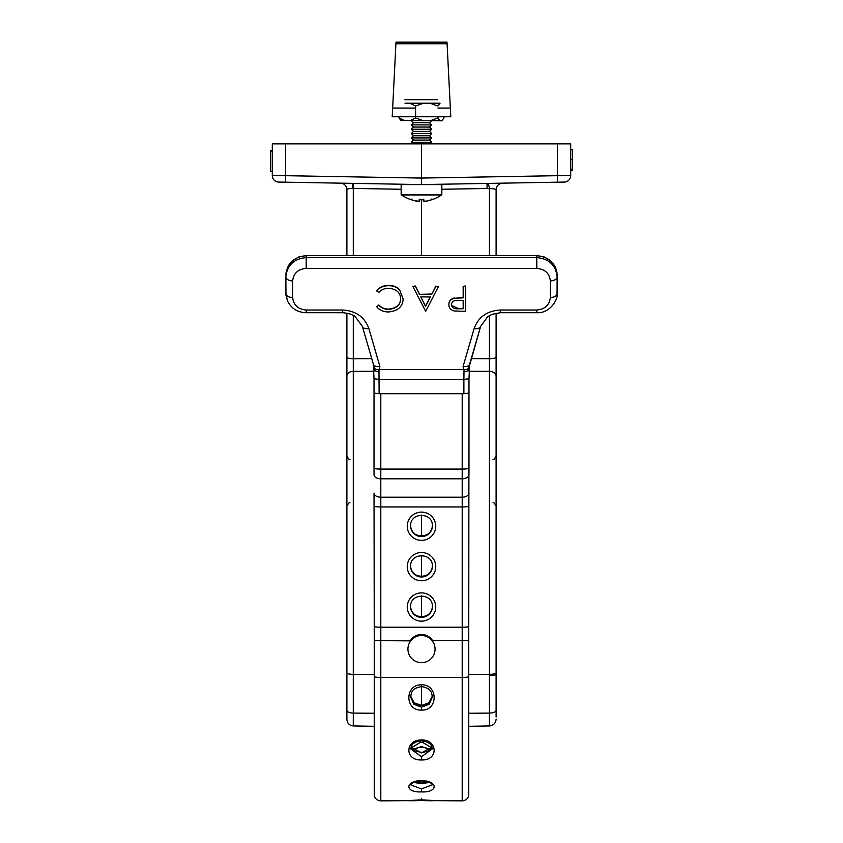 <?xml version="1.0" encoding="UTF-8"?>
<svg xmlns="http://www.w3.org/2000/svg" width="843" height="843" viewBox="0 0 843 843"><rect width="100%" height="100%" fill="white"/><g stroke="black" fill="none" stroke-linecap="round" stroke-linejoin="round"><path stroke-width="1.26" d="M349.993 502.871C349.518 502.006 348.486 503.123 346.894 506.243L346.894 455.947C348.486 459.066 349.518 460.194 349.993 459.33M401.152 189.264L352.901 188.421C349.244 188.432 347.242 188.853 346.894 189.664A6.512 6.512 0 0 0 340.498 183.152M346.894 672.872L346.894 667.003M346.894 393.892L346.894 442.28M374.239 674.421L353.291 674.347A6.512 1.359 180 0 1 346.894 672.977L346.894 313.122M496.106 313.122L496.106 710.122A6.786 2.982 0 0 1 489.435 713.094L468.761 713.252M421.5 616.928L421.5 595.853M557.371 143.879L570.7 143.879L570.7 175.565L557.371 175.692L557.371 143.879L285.629 143.879L285.629 175.692L421.5 178.063L421.5 143.879M564.304 182.077A6.512 6.512 0 0 0 570.7 175.565A6.512 6.512 0 0 1 564.304 182.077L421.5 184.575L285.629 182.193L285.629 175.692L272.3 175.565L272.3 143.879L285.629 143.879M432.311 696.128L428.855 702.809L421.5 705.465L421.511 684.801C438.36 684.347 438.307 710.965 421.489 710.08C404.661 710.934 404.672 684.305 421.511 684.801M421.5 576.549L421.5 555.474M421.5 536.159L421.5 515.084M285.629 182.193L278.696 182.077A6.512 6.512 0 0 1 272.3 175.565A6.512 6.512 0 0 0 278.696 182.077M421.5 199.612L421.5 202.067M421.5 202.099A44.89 44.89 0 0 1 421.226 202.067L421.774 202.067A44.89 44.89 0 0 1 421.5 202.099L421.5 255.608M346.894 255.608L346.894 189.664M374.239 713.252L353.291 713.094L353.291 725.928C349.402 725.496 347.274 723.326 346.894 719.427L346.894 674.168M346.894 605.053L346.894 497.707M353.291 725.928L374.239 726.297L353.291 725.928C349.402 725.496 347.274 723.326 346.894 719.427L346.894 710.238A6.512 2.856 180 0 0 353.291 713.094L353.291 371.331A6.512 4.594 180 0 0 346.894 375.925M489.435 255.608L489.435 188.642C493.471 188.611 495.684 189.043 496.106 189.928L496.106 255.608L496.106 189.928A6.786 6.786 0 0 1 502.765 183.152L487.054 183.426C488.223 183.605 489.014 185.344 489.435 188.642L487.054 188.474L487.054 183.426L421.5 184.575L421.5 178.063L557.371 175.692L557.371 182.193L537.665 182.541M496.106 255.608L496.106 189.928A6.786 6.786 0 0 1 502.765 183.152L508.793 183.047M496.106 716.993L496.106 672.872M272.3 150.507L270.603 150.507L270.603 171.371L272.3 171.371M270.603 151.023L272.3 151.023M270.603 171.371L272.3 171.898M570.7 149.632L572.397 149.632L570.7 149.327M572.397 149.632L572.397 170.718L570.7 170.718M468.761 726.297L489.435 725.939L489.435 315.556M353.291 315.408L353.291 371.331L374.029 371.215M353.291 255.608L353.291 183.384M572.397 159.548L570.7 159.548M572.397 169.243L570.7 169.243M572.397 169.97L570.7 169.97L572.397 169.97M465.599 286.325L463.165 286.325L463.165 297.874L454.314 298.285C450.657 299.339 448.855 301.457 448.908 304.629C448.845 307.695 450.573 309.813 454.103 310.962L465.599 311.341L465.599 286.019L463.165 286.325M463.165 297.568L454.314 298.285M454.314 297.979C450.657 299.033 448.855 301.151 448.908 304.323L448.908 304.629M425.673 311.341L438.539 286.325L435.884 286.325L431.764 294.344L419.466 294.344L415.451 286.325L412.807 286.325L425.673 311.341M435.884 286.325L438.539 286.325M435.884 286.019L431.764 294.344M431.764 294.038L419.466 294.344M419.466 294.038L415.451 286.325M415.451 286.019L412.807 286.325M399.698 290.066L403.133 298.98L399.698 290.066C396.884 287.136 393.165 285.682 388.507 285.693C383.439 285.777 379.498 287.526 376.705 290.93L378.834 292.426C381.194 289.76 384.419 288.38 388.528 288.253C396.263 288.949 400.32 292.468 400.699 298.812C400.372 305.061 396.368 308.591 388.697 309.413C384.534 309.349 381.247 307.958 378.834 305.24L376.705 306.747C379.466 310.15 383.407 311.889 388.539 311.973C397.875 311.014 402.733 306.683 403.133 298.98M399.698 289.76C396.884 286.831 393.165 285.377 388.507 285.387L388.507 285.693M388.507 285.387C383.439 285.471 379.498 287.221 376.705 290.624L376.705 290.93M400.699 298.506C400.372 304.755 396.368 308.285 388.697 309.107L388.697 309.413M388.697 309.107C384.534 309.044 381.247 307.653 378.834 304.934L378.834 305.24M378.834 304.934L376.705 306.747M463.113 366.42C466.737 366.916 468.919 366.125 469.667 364.071L468.971 378.781L463.882 379.403L464.029 369.645L463.113 366.42L474.124 328.559C478.371 317 487.106 310.825 500.32 310.024L536.791 310.024C544.968 309.233 549.488 305.061 550.353 297.526L550.353 280.898C549.488 273.353 544.968 269.191 536.791 268.39L306.209 268.39C298.032 269.191 293.512 273.353 292.647 280.898L292.647 297.526C293.512 305.061 298.032 309.233 306.209 310.024L342.679 310.024C355.894 310.825 364.629 317 368.876 328.559L379.887 366.42L378.971 369.645L379.118 393.702L463.882 393.702L463.882 379.403L379.118 379.403L374.029 378.781L373.333 364.071L362.416 326.515M468.971 369.487L468.971 366.768M468.971 378.781L468.971 393.08L463.882 393.702M374.029 366.768L374.029 369.487M379.118 393.702L374.029 393.08L374.029 378.781M285.956 295.292L285.861 276.81C287.157 265.208 293.933 258.801 306.209 257.579L536.791 257.579C549.067 258.801 555.843 265.208 557.139 276.81L557.044 295.292M536.791 268.39L536.791 255.661C549.067 256.883 555.843 263.29 557.139 274.892L557.139 276.81A6.786 4.089 0 0 1 550.353 280.898M557.044 273.037L555.569 267.473L551.09 261.172L544.546 257.062L536.791 255.608L306.209 255.661C293.933 256.883 287.157 263.29 285.861 274.892M463.882 371.637C466.98 371.478 468.676 370.625 468.971 369.065L469.087 367.105C468.645 368.844 466.959 369.687 464.029 369.645L378.971 369.645C376.041 369.687 374.355 368.844 373.913 367.105L373.333 364.071C374.102 366.115 376.284 366.895 379.887 366.42M469.077 367.158L480.584 326.515M474.124 328.559A6.786 3.983 16.2 0 0 480.636 326.367A6.786 3.983 16.2 0 0 480.668 326.22M550.353 297.526A6.786 4.089 0 0 0 557.139 293.438C558.572 297.874 550.974 313.47 536.791 312.721L536.791 310.024M292.647 280.898A6.786 4.089 180 0 1 285.861 276.81M292.647 297.526A6.786 4.089 180 0 1 285.861 293.438L287.431 300.867C291.214 308.433 297.474 312.384 306.209 312.721L342.679 312.721C348.97 313.311 353.154 314.618 355.23 316.62L362.364 326.367A6.786 3.983 163.8 0 1 362.332 326.22M368.876 328.559A6.786 3.983 163.8 0 1 362.364 326.367L373.375 364.229M373.923 367.158L374.029 369.065C374.355 370.614 376.041 371.468 379.118 371.637M420.741 296.905L430.436 296.905L425.525 306.462L420.741 296.905M430.278 296.905L425.525 306.157L420.899 296.905M458.413 300.382L463.165 300.435L463.165 308.77L458.202 308.77C454.166 309.075 451.88 307.684 451.342 304.618C451.89 301.488 454.251 300.076 458.413 300.382M463.165 300.435L463.165 308.464L458.202 308.464L451.511 305.429M374.029 468.234A6.786 0.832 180 0 0 380.804 469.066L380.804 393.702L462.196 393.702L462.196 469.066L380.804 469.066L380.804 497.191L462.196 497.191L462.196 478.824L380.804 478.824A6.786 4.089 180 0 1 374.029 474.746L374.029 392.87M374.029 391.215L374.029 474.746M468.971 392.87L468.761 626.581A6.786 0.832 180 0 1 462.196 627.213L380.804 627.213A6.786 0.832 180 0 1 374.239 626.581L374.029 493.503M468.971 468.234A6.786 0.832 180 0 1 462.196 469.066L462.196 478.824A6.786 4.089 180 0 0 468.971 474.746L468.971 391.215M413.017 749.669L421.489 746.487L429.983 749.669M421.489 800.555C404.661 800.966 404.672 800.734 421.511 799.838C438.339 800.734 438.328 800.966 421.489 800.555C404.661 800.966 404.672 800.734 421.511 799.838C438.339 800.734 438.328 800.966 421.489 800.555L462.196 800.85C465.536 800.639 467.717 798.953 468.761 795.76L468.761 676.687A6.786 1.054 180 0 1 462.196 677.477L462.196 800.85M408.992 643.82L410.383 640.669A13.024 12.919 0 0 1 432.617 640.669L462.196 640.669L462.196 506.959L380.804 506.959L380.804 627.213L462.196 627.213A6.786 0.832 180 0 0 468.761 626.581L468.761 640.048A6.786 0.832 180 0 1 462.196 640.669L462.196 677.477L380.804 677.477L380.804 800.85L421.489 800.565L421.489 798.332M421.489 791.893C404.661 792.778 404.672 780.85 421.511 780.565C438.36 780.871 438.307 792.789 421.489 791.893L421.489 788.932L432.354 784.812C432.354 785.086 432.733 781.798 421.511 780.871L421.511 780.565M421.511 780.871L414.914 781.872C411.026 783.885 409.614 784.865 410.646 784.812L421.489 788.932M429.498 782.43L421.5 783.632L413.502 782.43M421.489 759.922C404.661 760.871 404.672 739.806 421.511 739.922C438.36 739.838 438.307 760.902 421.489 759.922L421.489 756.719L432.354 748.89C432.206 747.456 432.153 742.177 421.511 740.828L421.511 739.922M421.511 740.828C419.003 740.439 412.206 743.336 412.048 745.054L410.646 748.89L421.489 756.719M432.027 747.035L421.5 752.883L410.973 747.035M431.616 747.773L422.817 742.483L421.5 742.42L420.183 742.483L411.384 747.773M410.646 696.982L413.818 704.221L421.489 707.182L429.171 704.232L432.354 696.982C431.447 690.702 430.204 688.404 421.511 686.529C412.722 688.468 411.711 690.459 410.646 696.982M432.354 695.275C431.553 701.587 427.928 704.959 421.479 705.37L414.145 702.799L410.689 696.128M410.699 640.859L380.804 640.669L380.804 627.213A6.786 0.832 180 0 1 374.239 626.581L374.239 795.76C375.283 798.953 377.464 800.639 380.804 800.85M432.301 640.859L434.008 643.82M468.761 640.048L468.761 676.687M401.152 194.491L441.848 194.491L441.848 184.575L401.152 184.575L401.152 194.491A0.537 0.537 0 0 0 401.394 194.944A44.89 44.89 0 0 0 410.594 199.58L416.073 201.098L419.213 201.098L419.224 199.496L423.776 199.496L423.787 201.098L426.927 201.098L432.406 199.58A44.89 44.89 0 0 0 441.606 194.944L401.394 194.944M411.331 199.064L410.594 199.496L411.31 199.169M419.803 199.559L419.803 200.55M423.197 199.559L423.197 200.613L423.197 199.169L423.776 199.496M419.224 199.496L419.803 199.169L419.803 200.613L419.213 201.098L419.803 200.613M410.636 199.506L416.094 201.098L416.41 200.613L416.073 201.098L416.41 200.613M423.787 201.098L423.197 200.613M431.669 199.064L432.406 199.496L431.69 199.169M412.922 143.879L411.3 142.256L413.47 140.086L411.3 137.915L413.47 135.744L411.3 133.573L413.47 131.403L411.3 129.232L413.47 127.061L411.3 124.89L413.47 122.72L411.574 120.823M430.078 143.879L431.7 142.256L411.3 142.256M413.47 140.086L429.53 140.086L431.7 142.256L429.53 140.086L431.7 137.915L411.3 137.915M413.47 135.744L429.53 135.744L431.7 137.915L429.53 135.744L431.7 133.573L411.3 133.573M431.426 120.823L429.53 122.72L431.7 124.89L429.53 127.061L431.7 129.232L429.53 131.403L431.7 133.573M429.53 131.403L413.47 131.403M413.47 127.061L429.53 127.061L431.7 129.232L411.3 129.232M413.47 122.72L429.53 122.72L431.7 124.89L411.3 124.89M405.009 103.183L409.709 103.183L415.578 106.018L423.565 103.183L409.709 103.183M423.565 103.183L429.962 103.183L437.949 106.018L440.067 103.183L429.962 103.183M400.636 120.296L441.848 120.823L443.871 117.988L443.871 116.755M440.067 120.823L437.949 117.988L437.949 116.755M437.949 117.988L429.962 120.823M423.565 120.823L415.578 117.988L415.578 106.018M415.578 117.988L409.709 120.823M405.009 120.823L399.129 117.988L399.129 116.755M399.129 117.988L401.247 120.823L399.024 117.988L399.024 116.755M450.352 108.073L447.001 42.15L395.999 42.15L392.206 116.755L450.794 116.755L450.352 108.073L437.949 108.073M415.578 108.073L392.648 108.073M441.711 120.823L443.976 117.988L443.976 116.755M352.901 188.421L352.511 183.363M468.971 371.215L489.435 371.331A6.786 4.784 0 0 1 496.106 376.115M489.435 675.622A6.786 1.507 180 0 0 496.106 674.115M496.106 672.925A6.786 1.423 0 0 1 489.435 674.347L468.761 674.421M346.894 357.263A6.512 1.465 180 0 0 353.291 358.718L371.742 358.623M487.054 188.474L441.848 189.264M471.258 358.623L489.435 358.718A6.786 1.517 0 0 0 496.106 357.2M536.791 255.608L306.209 255.608L306.209 268.39M500.32 310.024L500.32 312.721L536.791 312.721M306.209 310.024L306.209 312.721M342.679 310.024L342.679 312.721M410.646 525.832A10.854 10.769 180 0 0 421.5 536.601A10.854 10.769 180 0 0 432.354 525.832C433.049 511.975 409.951 511.975 410.646 525.832M432.354 525.621A10.854 10.769 0 0 1 421.5 536.18A10.854 10.769 0 0 1 410.646 525.621M407.253 526.243A14.247 14.131 0 0 1 421.5 512.112A14.247 14.131 0 0 1 435.747 526.243A14.247 14.131 0 0 1 421.5 540.384A14.247 14.131 0 0 1 407.253 526.243M410.646 566.211A10.854 10.769 180 0 0 421.5 576.981A10.854 10.769 180 0 0 432.354 566.211C433.049 552.365 409.951 552.365 410.646 566.211M432.354 566.011A10.854 10.769 0 0 1 421.5 576.57A10.854 10.769 0 0 1 410.646 566.011M407.253 566.633A14.247 14.131 0 0 1 421.5 552.492A14.247 14.131 0 0 1 435.747 566.633A14.247 14.131 0 0 1 421.5 580.764A14.247 14.131 0 0 1 407.253 566.633M410.646 606.602A10.854 10.769 180 0 0 421.5 617.371A10.854 10.769 180 0 0 432.354 606.602C433.049 592.745 409.951 592.745 410.646 606.602M432.354 606.391A10.854 10.769 0 0 1 421.5 616.95A10.854 10.769 0 0 1 410.646 606.391M407.253 607.013A14.247 14.131 0 0 1 421.5 592.882A14.247 14.131 0 0 1 435.747 607.013A14.247 14.131 0 0 1 421.5 621.154A14.247 14.131 0 0 1 407.253 607.013M468.761 506.327A6.786 0.832 0 0 1 462.196 506.959L462.196 497.191A6.786 4.089 180 0 0 468.971 493.102M374.029 493.102A6.786 4.089 180 0 0 380.804 497.191L380.804 506.959A6.786 0.832 180 0 1 374.239 506.327M421.489 746.487L421.489 747.088L417.39 747.699L413.27 749.87M433.608 800.587L421.511 799.838L409.392 800.587M421.479 783.632L421.479 782.399L427.801 781.788M421.479 752.883L427.57 751.145L430.699 748.995L432.006 746.961M421.489 707.182L421.489 710.08M374.239 640.048A6.786 0.832 180 0 0 380.804 640.669L380.804 677.477A6.786 1.054 180 0 1 374.239 676.687M420.088 740.902L420.183 742.483M422.817 742.483L422.912 740.902M437.591 99.685L404.851 99.685M447.085 43.752L395.915 43.752M493.007 502.871C493.482 502.006 494.514 503.123 496.106 506.243M489.435 725.939C493.492 725.486 495.716 723.22 496.106 719.153C495.716 723.22 493.492 725.486 489.435 725.939M493.007 459.33C493.482 460.194 494.514 459.066 496.106 455.947M408.16 651.534A13.562 13.562 0 0 0 435.062 649.057A13.562 13.562 0 0 0 419.034 635.727A13.562 13.562 0 0 0 408.16 651.534M469.625 364.229L480.636 326.367L487.728 316.652L491.985 314.334L500.32 312.721M306.209 255.608L298.801 256.925L292.173 260.919L288.295 265.745L285.956 273.037M410.646 606.18C409.951 620.037 433.049 620.037 432.354 606.18M410.646 565.801C409.951 579.657 433.049 579.657 432.354 565.801M410.646 525.41C409.951 539.267 433.049 539.267 432.354 525.41M410.646 695.275C411.458 701.587 415.062 704.948 421.479 705.37M410.994 746.961L412.238 748.921L415.43 751.145L421.479 752.356M415.199 781.788L421.479 782.399M429.73 749.87L425.662 747.709L421.489 747.088M417.822 201.203L419.298 201.108M419.414 199.538L423.586 199.538L419.414 199.538M426.895 201.098L423.692 201.108M425.378 201.203L426.463 201.15M432.364 199.506L426.906 201.098M419.382 201.098L416.105 201.098"/></g></svg>
